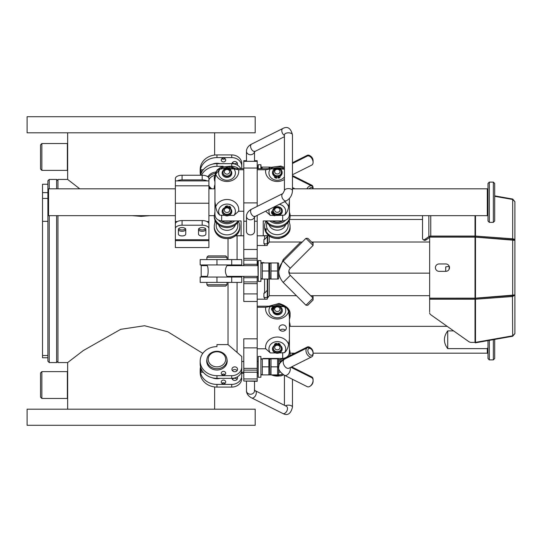 <?xml version="1.0" encoding="UTF-8"?>
<svg xmlns="http://www.w3.org/2000/svg" width="542" height="542" viewBox="0 0 542 542"><rect width="100%" height="100%" fill="white"/><g stroke="black" fill="none" stroke-linecap="round" stroke-linejoin="round"><path stroke-width="0.81" d="M313.08 242.017L313.08 243.554L307.856 238.338L305.959 238.338L283.195 261.108L290.309 268.222A5.034 5.034 0 0 0 290.309 275.336L313.08 298.107L305.959 305.221L307.856 305.221L313.08 300.004L313.08 296.549L312.3 297.328M289.774 273.148A5.034 5.034 0 0 1 288.893 271M290.885 367.252L311.772 377.693A5.034 3.083 116.6 0 1 313.08 380.416L313.08 379.637A5.034 3.083 116.6 0 0 311.772 376.914A5.034 3.083 116.6 0 0 310.058 376.839M310.993 348.96L310.227 348.391A5.034 3.083 63.4 0 0 307.267 347.808A5.034 3.083 63.4 0 0 306.169 352.097A5.034 3.083 63.4 0 0 309.516 356.663A5.034 3.083 63.4 0 0 311.772 356.805A5.034 3.083 63.4 0 0 313.08 354.089L313.08 353.14A3.692 2.256 -116.6 0 1 310.464 355.03A3.692 2.256 -116.6 0 1 307.87 350.213A3.692 2.256 -116.6 0 1 310.993 348.96A3.692 2.256 -116.6 0 1 313.08 353.14L313.08 352.361A3.692 2.256 -116.6 0 0 310.993 348.188L310.227 347.618A5.034 3.083 63.4 0 1 312.951 352.083M278.778 366.859L279.157 364.082L280.424 361.67L284.503 358.411L307.267 347.029A5.034 3.083 63.4 0 1 310.227 347.618M310.227 386.107L310.993 385.538A3.692 2.256 -63.4 0 0 313.08 381.365L313.08 380.416A5.034 3.083 116.6 0 1 310.227 386.107A5.034 3.083 116.6 0 1 309.516 386.548A5.034 3.083 116.6 0 1 307.267 386.69L284.503 375.308A5.034 3.083 116.6 0 0 286.752 375.166A5.034 3.083 116.6 0 0 290.309 369.027A5.034 3.083 116.6 0 0 290.092 367.645M305.959 238.338L313.08 245.451L313.08 243.554M292.47 163.488L307.267 156.089A5.034 3.083 63.4 0 1 309.516 156.231A5.034 3.083 63.4 0 1 310.227 156.672A5.034 3.083 63.4 0 1 313.08 162.363A5.034 3.083 63.4 0 1 311.772 165.086L292.47 174.741M308.913 155.988A3.692 2.256 -116.6 0 1 310.464 156.137A3.692 2.256 -116.6 0 1 310.993 156.462A3.692 2.256 -116.6 0 1 313.08 160.635L313.08 161.414A3.692 2.256 -116.6 0 0 310.993 157.241L310.227 156.672M309.17 188.819A3.692 2.256 -63.4 0 1 310.464 187.749A3.692 2.256 -63.4 0 1 312.978 188.819M292.47 175.54L311.772 185.195A5.034 3.083 116.6 0 1 313.08 187.911L313.08 188.691A5.034 3.083 116.6 0 0 311.772 185.974A5.034 3.083 116.6 0 0 309.516 186.116A5.034 3.083 116.6 0 0 306.907 188.819M445.802 263.954A3.692 3.692 0 0 1 449.494 267.646A3.692 3.692 0 0 1 445.802 271.339L439.095 271.339A3.692 3.692 0 0 1 435.402 267.646A3.692 3.692 0 0 1 439.095 263.954L445.802 263.954A3.692 3.692 0 0 1 449.237 266.305L445.714 266.894L445.714 271.339M439.095 271.339A3.692 3.692 0 0 1 435.402 267.646A3.692 3.692 0 0 1 439.095 263.954M429.643 311.819L429.643 299.231L475.49 299.218L512.685 296.501L514.9 294.97L514.9 333.608L512.685 335.81L475.49 342.368L471.56 342.409A4.024 2.845 0 0 1 468.715 341.575L430.822 314.78A4.024 2.845 0 0 1 429.643 312.768M513.559 294.97L512.447 295.566L475.259 298.283L429.643 298.283L429.643 299.231M513.559 240.323L512.447 239.727L512.685 238.792L475.49 236.075L475.022 237.01L475.022 236.061L430.754 236.061A2.683 1.897 180 0 0 428.858 236.617L425.375 239.076A4.024 2.012 125.3 0 1 423.051 239.517A4.024 2.012 125.3 0 1 422.53 238.243L422.53 215.655L422.53 219.476L289.55 219.476L422.53 219.476M423.051 239.517L424 240.187A4.024 2.012 -54.7 0 0 426.324 239.747L429.643 237.403M430.131 237.118A1.341 0.948 -0 0 1 430.754 237.01L475.022 237.01M475.029 237.118L475.022 298.175L475.49 298.161L429.643 298.175L429.643 237.118L475.49 237.132L514.9 240.323L514.9 294.97L514.9 201.685L512.685 199.043L494.683 195.872M475.49 215.655L475.49 236.075L475.022 236.061L475.022 215.655M475.49 342.368L475.49 299.218L475.022 298.283L475.022 342.409M512.61 199.47L512.685 199.043M494.683 196.306L512.685 199.483L514.9 201.685L514.9 240.323L512.685 238.792L512.685 199.483M512.447 239.727L475.259 237.01M514.9 294.97L475.49 298.161L475.49 237.132M512.447 295.566L512.685 335.81M513.559 238.934L514.27 239.273M512.685 239.849L512.685 295.444L513.328 295.356M475.185 342.402L475.259 342.849L512.685 336.25L514.9 333.608M512.61 335.823L512.685 336.25M269.211 168.203L268.879 167.092L269.598 167.092L261.576 167.092L262.294 167.092L261.576 167.092L262.294 167.092L261.847 168.697M231.969 163.637A2.812 2.432 0 0 1 234.747 161.55A2.812 2.432 0 0 1 237.559 163.982A2.812 2.432 0 0 1 237.254 165.08M232.403 162.641A2.812 2.432 180 0 0 234.747 163.731A2.812 2.432 180 0 0 237.091 162.641M212.437 164.172A10.23 8.862 0 0 1 216.949 163.264A10.23 8.862 0 0 1 219.889 163.637M221.888 158.671A2.215 1.917 180 0 0 225.052 158.671M223.473 158.095A2.215 1.917 0 0 1 223.473 161.929A2.215 1.917 0 0 1 223.473 158.095M241.773 163.63L241.773 168.697L241.773 163.63A10.061 8.713 180 0 0 231.712 154.91L216.949 154.91A16.768 14.526 180 0 0 200.181 169.436L200.181 172.119A16.768 14.526 180 0 0 200.547 175.141M241.773 166.313A10.061 8.713 180 0 0 231.712 157.593L216.949 157.593A16.768 14.526 180 0 0 200.181 172.119M241.773 375.687L241.773 372.225L241.773 375.687A10.061 8.713 180 0 1 231.712 384.407L216.949 384.407A16.768 14.526 180 0 1 200.181 369.881A16.768 14.526 180 0 1 200.547 366.859M228.019 344.604L216.949 344.604L216.949 346.636A16.768 14.526 180 0 0 200.181 361.162A16.768 14.526 180 0 0 216.949 375.681L231.712 375.681A10.061 8.713 180 0 0 241.773 366.968L241.773 356.507L228.019 344.604L228.019 282.402M237.091 370.64A2.812 2.432 0 0 0 234.747 369.549A2.812 2.432 0 0 0 232.403 370.64M234.747 366.866A2.812 2.432 180 0 1 237.559 369.298A2.812 2.432 180 0 1 234.747 371.731A2.812 2.432 180 0 1 231.935 369.298A2.812 2.432 180 0 1 234.747 366.866M226.996 359.481A10.23 8.862 180 0 1 227.179 361.162A10.23 8.862 180 0 1 216.949 370.017A10.23 8.862 180 0 1 206.719 361.162A10.23 8.862 180 0 1 206.902 359.481M223.473 375.186A2.215 1.917 180 0 1 223.473 371.351A2.215 1.917 180 0 1 223.473 375.186M225.052 374.61A2.215 1.917 0 0 0 221.888 374.61M200.181 361.162L200.181 363.845A16.768 14.526 180 0 0 216.949 378.363L231.712 378.363A10.061 8.713 180 0 0 241.773 369.651L241.773 366.968M67.35 170.371L67.35 143.535L41.856 143.535L41.856 170.371L67.35 170.371M41.856 170.371L40.514 169.029L40.514 144.883L41.856 143.535M216.949 264.963L241.773 264.963L241.773 259.598L200.181 259.598L200.181 264.963L216.949 264.963L216.949 259.598M231.712 282.402L200.181 282.402L200.181 277.037L241.773 277.037L241.773 282.402L231.712 282.402L231.712 277.037M67.35 372.489L67.35 371.629L41.856 371.629L41.856 398.465L67.35 398.465L67.35 372.489M41.856 398.465L40.514 397.117L40.514 372.971L41.856 371.629M237.091 379.359A2.812 2.432 0 0 0 234.747 378.269A2.812 2.432 0 0 0 232.403 379.359M237.254 376.92A2.812 2.432 180 0 1 237.559 378.018A2.812 2.432 180 0 1 234.747 380.45A2.812 2.432 180 0 1 231.969 378.363M219.889 378.363A10.23 8.862 180 0 1 216.949 378.736A10.23 8.862 180 0 1 212.437 377.828M223.473 383.905A2.215 1.917 180 0 1 223.473 380.071A2.215 1.917 180 0 1 223.473 383.905M225.052 383.329A2.215 1.917 0 0 0 221.888 383.329M241.773 378.37A10.061 8.713 180 0 1 231.712 387.09L216.949 387.09A16.768 14.526 180 0 1 200.181 372.564L200.181 369.881M207.85 176.794A10.23 8.862 0 0 1 215.594 172.058M240.844 168.697A10.061 8.713 180 0 0 231.712 163.637L216.949 163.637A16.768 14.526 180 0 0 200.52 175.242M238.615 168.697A10.061 8.713 180 0 0 231.712 166.319L230.878 166.319M223.148 166.319L216.949 166.319A16.768 14.526 180 0 0 201.475 175.242M313.08 187.911A5.034 3.083 116.6 0 1 313.059 188.311M313.08 160.635A3.692 2.256 -116.6 0 1 313.059 161.015M310.993 156.462L310.227 155.893A5.034 3.083 63.4 0 0 309.516 155.452A5.034 3.083 63.4 0 0 307.267 155.31A5.034 3.083 63.4 0 0 306.183 156.631M449.237 266.305L449.067 269.367M449.067 266.305L445.714 266.894M205.493 228.575A3.354 1.68 0 0 1 202.193 229.95A3.354 1.68 0 0 1 198.894 228.575M185.364 228.575A3.354 1.68 0 0 1 182.065 229.95A3.354 1.68 0 0 1 178.765 228.575M214.937 211.814L214.266 216.515A12.744 11.036 0 0 0 224.029 227.247A12.744 11.036 0 0 0 238.365 221.536L238.622 220.946M266.257 228.866L266.027 231.38L265.743 228.758L266.257 228.866M265.743 231.048L265.262 229.828L265.743 228.758M265.946 221.312A12.744 11.036 -0 0 0 264.584 226.271A12.744 11.036 -0 0 0 264.706 227.809A12.744 11.036 -0 0 0 265.262 229.828M266.027 231.38A12.744 11.036 -0 0 0 280.363 236.996A12.744 11.036 -0 0 0 290.072 226.271A12.744 11.036 -0 0 0 288.71 221.312M264.584 297.341L263.913 297.341L263.913 293.161L264.584 293.161L267.267 290.282L267.267 297.24L265.627 297.666L264.584 297.341L264.584 299.177L267.267 299.177L267.267 297.24M263.913 297.341L263.913 295.824M264.753 262.951L261.224 262.613L263.913 262.613M262.233 245.506L267.267 245.506L267.267 243.575L265.627 243.995L264.584 243.676L264.584 245.506L257.199 245.506M264.584 243.676L263.913 243.676L263.913 239.489L264.584 239.489L267.267 236.617L267.267 243.575M263.913 243.676L263.913 242.152M289.401 318.188A12.744 11.036 180 0 0 289.95 316.182A12.744 11.036 180 0 0 290.072 314.651L290.072 315.729A12.744 11.036 180 0 1 289.401 319.258M487.976 340.606L487.976 358.547L489.318 359.888L489.318 340.369M493.342 339.658L493.342 359.888L494.683 358.547L494.683 339.421M487.976 347.585L487.305 348.635L447.726 348.635C443.302 342.72 443.302 336.806 447.726 330.891L453.6 330.891M487.305 348.635L487.305 353.181L313.08 353.181M447.726 348.635L447.726 330.891M489.318 182.112L487.976 183.453L487.976 221.021L489.318 222.362L489.318 182.112L493.342 182.112L493.342 222.362L489.318 222.362M493.342 222.362L494.683 221.021L494.683 183.453L493.342 182.112M198.501 229.449A3.692 1.843 180 0 0 202.193 231.292A3.692 1.843 180 0 0 205.879 229.449L205.879 234.097A3.692 1.843 -0 0 1 202.193 235.939A3.692 1.843 -0 0 1 198.501 234.097L198.501 229.401A3.692 1.843 -0 0 1 202.193 227.552A3.692 1.843 -0 0 1 205.879 229.401M185.757 229.449A3.692 1.843 -0 0 1 182.065 231.292A3.692 1.843 -0 0 1 178.379 229.449M208.9 223.914A6.707 3.354 180 0 0 206.983 221.563L208.9 221.563L208.9 247.558L175.357 247.558L175.357 239.74L208.9 239.74M177.275 180.899L175.357 180.899L175.357 185.811L208.9 185.811L208.9 180.899L206.983 180.899A6.707 3.354 180 0 0 202.193 179.89L182.065 179.89A6.707 3.354 0 0 0 177.275 180.899L206.983 180.899M208.9 221.563L208.9 203.236L175.357 203.236L175.357 221.563L177.275 221.563A6.707 3.354 -0 0 1 182.065 220.56L202.193 220.56A6.707 3.354 180 0 1 206.983 221.563M208.9 228.561A6.707 3.354 -0 0 0 202.193 225.208L182.065 225.208A6.707 3.354 180 0 0 175.357 228.561L175.357 223.914A6.707 3.354 -0 0 1 177.275 221.563M175.357 223.914L175.357 221.563M208.9 185.811L208.9 203.236M175.357 185.811L175.357 203.236M292.47 188.819L487.305 188.819L487.305 215.655L290.072 215.655M47.899 189.49L48.57 188.819L48.57 215.655L175.357 215.655M281.406 168.697A9.39 8.137 -0 0 0 273.249 168.697M273.303 172.498A4.024 3.489 -0 0 0 273.303 172.668A4.024 3.489 -0 0 0 276.718 176.116L276.705 178.216L275.837 178.081A1.707 1.484 180 0 1 274.435 176.611L274.435 176.299A1.707 1.484 180 0 1 274.435 176.272L274.442 175.818A4.831 4.18 180 0 1 272.497 172.464A4.831 4.18 180 0 1 277.328 168.284A4.831 4.18 180 0 1 282.158 172.464A4.831 4.18 180 0 1 280.146 175.865L280.139 176.319A1.707 1.484 180 0 1 278.71 177.769L277.843 177.891L277.863 176.123A4.024 3.489 -0 0 0 281.352 172.702A4.024 3.489 -0 0 0 281.352 172.668A4.024 3.489 -0 0 0 281.345 172.498M276.705 177.884L275.837 177.742A1.707 1.484 180 0 1 274.435 176.285L274.435 176.624M276.373 176.868A0.569 0.495 180 0 1 275.228 176.861A0.569 0.495 180 0 1 276.373 176.868M279.333 176.888A0.569 0.495 180 0 1 278.195 176.882A0.569 0.495 180 0 1 279.333 176.888M280.146 175.865L280.139 176.658A1.707 1.484 180 0 1 278.71 178.101L277.843 177.891M276.339 177.031A0.569 0.495 0 0 0 275.261 177.031M279.299 177.051A0.569 0.495 0 0 0 278.229 177.051M277.863 176.123A4.024 3.489 -0 0 1 276.718 176.116L276.705 178.216M282.158 172.634A4.831 4.18 180 0 1 282.158 172.796A4.831 4.18 180 0 1 280.146 176.197M274.442 176.15A4.831 4.18 180 0 1 272.497 172.796A4.831 4.18 180 0 1 272.504 172.634M268.73 235.702L263.243 235.702L263.243 220.946L282.694 220.946C287.003 220.37 289.238 218.148 289.401 214.266L289.401 201.746L288.574 206.759A11.741 10.169 0 0 0 284.597 201.685M273.297 214.917L273.297 215.255A1.707 1.484 180 0 0 273.514 215.411A1.707 1.484 0 0 0 275.485 215.438L275.919 215.181L275.485 215.099A1.707 1.484 180 0 1 273.297 214.917L272.68 214.375L274.367 213.372A4.024 3.489 -0 0 0 279.604 213.887A4.024 3.489 -0 0 0 281.352 211.014A4.024 3.489 -0 0 0 281.345 210.845M273.303 210.845A4.024 3.489 -0 0 0 273.303 211.014A4.024 3.489 -0 0 0 273.717 212.559L272.037 213.894L271.671 213.202A1.707 1.484 180 0 1 271.528 212.423M272.037 213.562L271.671 212.864A1.707 1.484 180 0 1 272.26 211.034L272.694 210.77A4.831 4.18 180 0 1 277.592 206.712A4.831 4.18 180 0 1 282.348 210.899A4.831 4.18 180 0 1 275.919 214.842M272.809 212.742A0.569 0.495 180 0 1 271.915 212.335A0.569 0.495 180 0 1 273.053 212.335A0.569 0.495 180 0 1 272.809 212.742M274.489 214.856A0.569 0.495 180 0 1 273.595 214.449A0.569 0.495 180 0 1 274.733 214.449A0.569 0.495 180 0 1 274.489 214.856M273.019 212.505A0.569 0.495 0 0 0 271.948 212.505M274.699 214.618A0.569 0.495 0 0 0 273.629 214.618M273.859 212.782L272.037 213.894M272.68 214.375L273.297 215.255M282.348 211.062A4.831 4.18 180 0 1 282.348 211.231A4.831 4.18 180 0 1 277.633 215.411A4.831 4.18 0 0 1 277.409 215.411A4.831 4.18 180 0 1 275.919 215.181M277.409 215.411L275.526 215.411M273.717 212.559A4.024 3.489 -0 0 0 274.367 213.372M228.555 220.946A7.676 6.646 180 0 1 225.472 220.946M230.716 207.918A1.707 1.484 180 0 1 230.675 208.318L230.601 208.629M228.521 207.444L228.832 206.177L229.645 206.461A1.707 1.484 180 0 1 230.675 208.148L230.567 208.595A4.831 4.18 180 0 1 231.793 211.38A4.831 4.18 180 0 1 226.963 215.56A4.831 4.18 180 0 1 222.132 211.38A4.831 4.18 180 0 1 224.991 207.559L225.099 207.112A1.707 1.484 180 0 1 226.841 205.94L227.715 205.974L227.416 207.2M222.132 211.38L222.132 211.549A4.831 4.18 180 0 0 225.126 215.411L225.912 215.797A4.831 4.18 0 0 0 228.013 215.797L228.805 215.411A4.831 4.18 180 0 0 231.793 211.549A4.831 4.18 180 0 0 231.793 211.461M229.117 207.715A0.569 0.495 180 0 1 229.537 206.848A0.569 0.495 180 0 1 230.052 207.335A0.569 0.495 180 0 1 229.212 207.776M228.92 207.403A0.569 0.495 0 0 0 228.92 207.417A0.569 0.495 0 0 1 230.038 207.417M226.312 207.234A0.569 0.495 180 0 1 226.637 206.306A0.569 0.495 180 0 1 226.942 207.18M226.021 206.861A0.569 0.495 0 0 0 226.021 206.881A0.569 0.495 0 0 1 227.139 206.881M222.992 211.014A4.024 3.489 0 0 0 222.986 211.177A4.024 3.489 0 0 0 227.017 214.666A4.024 3.489 0 0 0 231.041 211.177A4.024 3.489 0 0 0 231.034 211.014M227.715 205.974L227.457 207.2M225.126 215.411L219.876 215.154A8.387 7.263 180 0 1 221.651 205.764A8.387 7.263 180 0 1 232.64 205.967A8.387 7.263 180 0 1 233.961 215.411L228.805 215.411M214.937 222.904L214.937 220.045M233.961 215.411L238.609 211.245A11.741 10.169 0 0 0 229.612 199.754A11.741 10.169 0 0 0 215.763 206.759L214.937 201.746L214.937 214.266C215.106 218.148 217.342 220.37 221.644 220.946L241.102 220.946L241.102 235.702L235.811 235.702M230.926 168.697A9.39 8.137 0 0 0 230.208 168.44M228.765 168.101A9.39 8.137 0 0 0 227.715 167.979M225.54 168.054A9.39 8.137 0 0 0 223.101 168.697M235.553 168.697L230.54 166.225L220.858 167.187L217.146 169.937L214.266 177.098L214.266 178.169A12.744 11.036 0 0 0 214.937 181.706M214.937 184.565A12.744 11.036 0 0 0 214.266 188.094A12.744 11.036 0 0 0 214.293 188.819M228.744 168.196A9.39 8.137 0 0 0 227.687 168.074M225.425 168.176A9.39 8.137 0 0 0 223.365 168.697M282.504 374.088A12.744 11.036 180 0 1 275.397 374.908M280.417 372.036A10.833 9.383 180 0 1 278.669 372.354M289.401 349.461A12.744 11.036 180 0 1 290.072 352.998L290.072 354.068A12.744 11.036 180 0 1 289.936 355.694M265.817 358.811A12.744 11.036 180 0 1 265.634 358.465M283.019 358.458A9.39 8.137 180 0 1 281.596 359.238A9.39 8.137 180 0 1 278.669 360.044M272.206 358.811A9.39 8.137 180 0 1 271.644 358.465M289.401 322.124A12.744 11.036 180 0 1 290.072 325.654A12.744 11.036 180 0 1 290.051 326.345M274.665 305.844A9.39 8.137 180 0 1 281.156 306.216M274.93 305.884A9.39 8.137 180 0 1 280.885 306.216M263.243 358.811L263.243 358.465L282.694 358.465C287.003 357.896 289.238 355.667 289.401 351.792L289.401 339.272L288.574 344.278A11.741 10.169 0 0 0 274.733 337.28A11.741 10.169 0 0 0 265.729 348.77L270.377 352.937L275.478 352.937A4.831 4.18 180 0 1 272.497 349.075A4.831 4.18 180 0 1 272.504 348.906M270.377 352.937A8.387 7.263 0 0 1 271.698 343.486A8.387 7.263 0 0 1 282.687 343.289A8.387 7.263 0 0 1 284.469 352.679L279.177 352.937A4.831 4.18 180 0 0 282.158 349.075L282.158 348.736A4.831 4.18 180 0 1 277.328 352.923A4.831 4.18 180 0 1 272.497 348.736A4.831 4.18 180 0 1 274.442 345.383L274.435 345.268A1.707 1.484 180 0 1 274.435 345.24L274.435 344.929A1.707 1.484 180 0 1 275.837 343.459L276.705 343.323L276.718 344.577M265.729 348.77L257.199 348.77M284.469 352.679C286.61 350.959 287.978 348.16 288.574 344.278M257.199 307.28L265.729 307.28A11.741 10.169 0 0 0 274.733 318.764A11.741 10.169 0 0 0 288.574 311.765L289.401 316.772L289.401 339.272M286.359 328.025A3.659 3.171 180 0 1 282.694 331.196A3.659 3.171 180 0 1 279.035 328.025A3.659 3.171 180 0 1 282.694 324.848A3.659 3.171 180 0 1 286.359 328.025M265.729 307.28L270.377 306.46A8.387 7.263 0 0 0 271.698 315.911A8.387 7.263 0 0 0 282.687 316.115A8.387 7.263 0 0 0 284.469 306.718C286.569 307.558 287.938 309.238 288.574 311.765M278.547 306.216L282.694 306.216C285.539 306.345 287.592 307.687 288.845 310.248L289.401 316.772M279.421 306.46L284.469 306.718M270.377 306.46L273.1 306.46M285.356 330.2A3.659 3.171 0 0 0 280.038 330.2M276.339 344.509A0.569 0.495 0 0 0 275.261 344.509M282.348 310.478A4.831 4.18 180 0 1 282.348 310.641A4.831 4.18 180 0 1 277.592 314.827A4.831 4.18 180 0 1 272.694 310.762L272.26 310.505A1.707 1.484 180 0 1 271.528 309.116M273.92 307.903L272.68 307.165L273.297 306.284A1.707 1.484 180 0 1 275.485 306.101L275.919 306.359A4.831 4.18 180 0 1 282.348 310.309A4.831 4.18 180 0 1 277.592 314.489A4.831 4.18 180 0 1 272.694 310.43L272.26 310.173A1.707 1.484 180 0 1 271.671 308.337L272.037 307.646L273.561 308.554M246.468 160.696L243.785 160.696L243.785 168.04L257.199 168.04L257.199 160.696L254.516 160.696M257.199 168.04L257.199 206.387M257.199 215.384L257.199 264.293L243.785 264.293L243.785 265.634M243.785 168.04L243.785 249.469L257.199 249.469M243.785 381.033L257.199 381.304L257.199 378.933L243.785 378.933L243.785 381.033L257.199 381.033M243.785 276.366L243.785 277.707L257.199 277.707L257.199 338.818L243.785 338.818L243.785 378.933M243.785 249.469L243.785 264.293M257.199 277.707L257.199 276.366M257.199 265.634L257.199 264.293M243.785 277.707L243.785 301.467L257.199 301.467M257.199 338.818L257.199 372.219L243.785 372.219M257.199 372.225L257.199 378.933M214.639 409.196L214.639 386.947M57.96 215.655L57.96 362.571L67.655 362.571L83.326 350.538L120.703 329.326L144.572 325.735L167.864 331.812L202.796 353.37M27.1 425.294L255.187 425.294L255.187 409.196L27.1 409.196L27.1 425.294M175.357 228.561L175.357 239.74M208.9 180.899L208.9 178.596A6.707 3.354 0 0 0 202.193 175.242L182.065 175.242A6.707 3.354 180 0 0 175.357 178.596L175.357 180.899M178.379 229.401L178.379 234.097A3.692 1.843 180 0 0 182.065 235.939A3.692 1.843 180 0 0 185.757 234.097L185.757 229.401A3.692 1.843 180 0 0 182.065 227.552A3.692 1.843 180 0 0 178.379 229.401M214.639 132.804L214.639 155.053M150.026 215.655L141.144 216.373L132.268 215.655M79.749 188.819L67.655 179.429L67.655 132.804M49.241 215.655L49.241 362.571L47.899 361.229L47.899 180.771L49.241 179.429L56.619 179.429L56.619 188.819M47.899 357.761L42.527 357.761L42.527 355.511L47.899 355.511M47.899 184.239L42.527 184.239L42.527 355.511M246.508 116.706L27.1 116.706L27.1 132.804L255.187 132.804L255.187 116.706L246.508 116.706M57.96 188.819L57.96 179.429L67.655 179.429M243.785 279.211L243.649 276.366M243.649 265.634L243.785 262.789M237.078 235.784L237.078 259.598M237.078 264.963L237.078 265.634M237.078 276.366L237.078 277.037M237.078 282.402L237.078 352.442M228.019 238.785L228.019 259.598M228.019 264.963L228.019 265.634M228.019 276.366L228.019 277.037M49.241 188.819L49.241 179.429M56.619 215.655L56.619 362.571L49.241 362.571M281.345 310.024A4.024 3.489 180 0 1 281.352 310.193A4.024 3.489 180 0 1 277.328 313.676A4.024 3.489 180 0 1 273.303 310.193A4.024 3.489 180 0 1 273.303 310.024M273.019 309.035A0.569 0.495 0 0 0 271.948 309.035M274.699 306.921A0.569 0.495 0 0 0 273.629 306.921M274.096 307.666L272.68 306.826M274.489 306.345A0.569 0.495 180 0 1 273.839 307.158A0.569 0.495 180 0 1 274.489 306.345M272.809 308.459A0.569 0.495 180 0 1 272.159 309.279A0.569 0.495 180 0 1 272.809 308.459M281.345 348.371A4.024 3.489 180 0 1 281.352 348.506A4.024 3.489 180 0 1 281.352 348.533A4.024 3.489 180 0 1 277.328 352.022A4.024 3.489 180 0 1 273.303 348.533A4.024 3.489 180 0 1 273.303 348.371M277.843 343.31L277.856 344.57L277.843 343.31L278.71 343.438A1.707 1.484 180 0 1 280.139 344.881L280.146 345.342A4.831 4.18 180 0 1 282.158 348.736M279.299 344.488A0.569 0.495 0 0 0 278.229 344.488M275.478 352.937A4.831 4.18 0 0 0 279.177 352.937M278.344 344.651A0.569 0.495 180 0 1 278.764 343.824A0.569 0.495 180 0 1 278.852 344.807M275.736 344.834A0.569 0.495 180 0 1 275.797 343.852A0.569 0.495 180 0 1 276.373 344.339L276.373 344.339A0.569 0.495 180 0 1 276.224 344.678M279.049 358.465A7.676 6.646 180 0 1 275.607 358.465M269.211 236.068L269.211 242.22L267.267 244.72M267.267 235.784L267.267 236.617M264.584 235.784L264.584 239.489M269.211 279.049L269.211 295.891L267.267 298.391L267.66 297.443L267.66 279.049M257.199 299.177L264.584 299.177M267.267 279.049L267.267 290.282M264.584 279.049L264.584 293.161M214.937 201.746L214.937 175.452L215.499 172.722C216.753 170.161 218.799 168.819 221.644 168.697L225.059 168.935M215.763 206.759C216.407 210.696 217.776 213.501 219.876 215.154M230.594 168.935L233.961 168.935A8.387 7.263 180 0 1 232.64 178.386A8.387 7.263 180 0 1 221.651 178.589A8.387 7.263 180 0 1 219.876 169.192L215.763 174.239A11.741 10.169 0 0 0 229.612 181.238A11.741 10.169 0 0 0 238.609 169.754L233.961 168.935M238.609 169.754L243.785 169.754M227.958 168.935L228.561 168.935M229.219 168.887L229.74 168.887A0.569 0.495 0 0 0 229.219 168.887M219.876 169.192L221.644 168.935M214.937 179.246L215.763 174.239M243.785 211.245L238.609 211.245M222.992 172.668A4.024 3.489 0 0 0 222.986 172.837A4.024 3.489 0 0 0 227.017 176.319A4.024 3.489 0 0 0 231.041 172.837A4.024 3.489 0 0 0 231.034 172.668M230.716 169.578A1.707 1.484 180 0 1 230.675 169.971L230.601 170.283M231.793 173.115A4.831 4.18 180 0 1 231.793 173.203A4.831 4.18 180 0 1 226.963 177.383A4.831 4.18 180 0 1 222.132 173.203A4.831 4.18 180 0 1 222.132 173.115M228.521 169.097L228.832 167.83L229.645 168.122A1.707 1.484 180 0 1 230.675 169.802L230.567 170.249A4.831 4.18 180 0 1 231.793 173.034A4.831 4.18 180 0 1 226.963 177.22A4.831 4.18 180 0 1 222.132 173.034A4.831 4.18 180 0 1 224.991 169.212L225.099 168.772A1.707 1.484 180 0 1 226.841 167.6L227.715 167.627L227.498 168.86M227.118 168.623A0.569 0.495 0 0 0 226.041 168.623M226.312 168.887A0.569 0.495 180 0 1 226.637 167.966A0.569 0.495 180 0 1 226.942 168.833M227.715 167.627L227.416 168.853M229.117 169.375A0.569 0.495 180 0 1 229.537 168.501A0.569 0.495 180 0 1 230.052 168.989A0.569 0.495 180 0 1 229.212 169.429M289.401 219.876L289.401 222.742M289.401 198.44L289.401 201.746M279.923 168.935L284.469 169.192M279.367 204.3A8.387 7.263 180 0 1 284.469 215.154L277.633 215.411M273.514 215.411L270.377 215.411A8.387 7.263 180 0 1 269.266 209.354M284.415 176.882A8.387 7.263 180 0 1 272.741 179.084A8.387 7.263 180 0 1 270.377 168.935L274.733 168.935M265.709 211.129A11.741 10.169 0 0 0 265.729 211.245L270.377 215.411M284.469 215.154C286.61 213.433 287.978 210.635 288.574 206.759M270.377 168.935L265.729 169.754A11.741 10.169 0 0 0 271.305 180.052A11.741 10.169 0 0 0 284.415 179.429M257.199 169.754L265.729 169.754M221.373 220.94A9.39 8.137 0 0 0 232.64 220.946M215.628 221.475A12.744 11.036 0 0 0 214.266 226.441A12.744 11.036 0 0 0 219.063 235.072A12.744 11.036 0 0 0 232.545 236.387A12.744 11.036 0 0 0 239.76 226.441A12.744 11.036 0 0 0 238.392 221.468M216.604 222.884A10.833 9.383 0 0 0 220.255 232.823A10.833 9.383 0 0 0 233.033 233.29A10.833 9.383 0 0 0 237.423 222.884M218.677 224.862A8.652 7.493 0 0 0 221.617 228.71A8.652 7.493 0 0 0 235.35 224.862M225.35 227.457A8.652 7.493 0 0 0 228.677 227.457M271.969 220.946A9.39 8.137 -0 0 0 282.687 220.946L282.694 215.411M266.915 222.715A10.833 9.383 -0 0 0 266.596 226.624A10.833 9.383 -0 0 0 278.832 234.611A10.833 9.383 -0 0 0 288.059 224.015A10.833 9.383 -0 0 0 287.734 222.715M268.988 224.693A8.652 7.493 -0 0 0 277.328 230.181A8.652 7.493 -0 0 0 285.661 224.693M275.668 227.288A8.652 7.493 -0 0 0 278.988 227.288M265.743 220.946A12.744 11.036 -0 0 0 280.045 227.132A12.744 11.036 -0 0 0 290.072 216.346L290.072 215.269A12.744 11.036 -0 0 0 289.95 213.738M281.637 168.697A9.39 8.137 -0 0 0 281.596 168.677A9.39 8.137 -0 0 0 273.012 168.697M246.468 381.304L246.468 390.748A4.024 3.489 0 0 0 250.492 394.23A4.024 3.489 0 0 0 254.516 390.748L254.516 381.304M246.468 161.326L246.468 151.252C246.454 146.564 251.549 144.036 251.637 144.097A4.024 2.466 -116.6 0 0 250.594 146.272A4.024 2.466 -116.6 0 0 252.22 150.236A4.024 2.466 -116.6 0 0 255.241 151.299L254.354 151.902L254.516 151.252M254.469 216.854A4.024 3.489 -0 0 1 250.187 219.801A4.024 3.489 -0 0 1 246.468 216.326L246.468 231.42A4.024 3.489 -0 0 0 250.492 234.903A4.024 3.489 -0 0 0 254.516 231.42L254.516 216.814M261.224 168.697L260.892 164.741L260.892 168.697M258.209 168.697L258.209 164.741L257.87 168.697M201.184 173.203L201.184 169.775L203.257 169.775M201.184 169.775L200.852 174.09M208.9 187.247A10.061 8.713 180 0 0 210.662 188.819M214.937 173.481A10.061 8.713 180 0 0 208.433 177.37M208.9 179.781A8.719 7.554 0 0 1 214.402 175.466M211.861 188.819A8.719 7.554 0 0 1 208.9 185.594M268.879 167.092L269.598 167.092L268.879 167.092M269.95 167.702L270.295 167.092L269.95 167.695L269.598 167.092M260.892 281.4L260.892 260.6L260.892 281.4L258.209 281.4L258.209 260.6L257.87 260.939L258.209 281.4M260.892 260.6L258.209 260.6M206.888 276.366L201.184 276.366L201.184 265.634L206.888 265.634C208.541 265.309 208.541 276.691 206.888 276.366L206.888 277.037M257.87 276.366L227.017 276.366L226.78 275.919C224.937 272.382 224.937 269.096 226.78 266.081L226.78 266.081M201.184 265.634L201.184 276.366M206.888 259.598L206.888 257.247L227.017 257.247L227.017 259.598M206.888 264.963L206.888 265.634M206.888 282.402L206.888 284.753L227.017 284.753L227.017 282.402M206.888 284.753L208.23 286.095L225.668 286.095L227.017 284.753M206.888 257.247L208.23 255.905L225.668 255.905L227.017 257.247M262.294 262.951L261.576 262.951L262.294 262.951L262.294 279.049L261.576 279.049L268.879 279.049L268.879 262.951L269.598 262.951L262.294 262.951M269.598 279.049L268.879 279.049L269.598 279.049L269.95 278.446L269.598 262.951M262.294 271L268.879 271M278.317 262.951L270.295 262.951L271.014 262.951L271.014 279.049L270.295 279.049L277.599 279.049L277.599 262.951L278.317 262.951L277.599 262.951L278.317 262.951L278.669 263.554L278.669 278.446L278.317 279.049L277.599 279.049L278.317 279.049M277.599 271L271.014 271M260.892 377.259L260.892 356.46L260.892 377.259L258.209 377.259L258.209 356.46L260.892 356.46M258.209 356.46L258.209 377.259M200.852 367.91L200.852 371.893L201.184 372.225L201.184 368.797M206.888 359.983A10.061 8.713 0 0 0 216.949 368.702A10.061 8.713 0 0 0 227.017 359.983A10.061 8.713 0 0 0 216.949 351.27A10.061 8.713 0 0 0 206.888 359.983L206.888 362.754M208.23 359.312A8.719 7.554 180 0 1 221.312 352.774A8.719 7.554 180 0 1 221.312 365.857A8.719 7.554 180 0 1 208.23 359.312M262.294 358.811L262.294 374.908L261.576 374.908L269.598 374.908L268.879 374.908L268.879 358.811L269.598 358.811L262.294 358.811M269.598 374.908L268.879 374.908L269.598 374.908L269.95 374.305L269.598 358.811M262.294 366.859L268.879 366.859M278.317 358.811L277.599 358.811L278.317 358.811L278.669 359.414L278.669 374.305L278.317 374.908L277.599 374.908L277.599 358.811L278.317 358.811L271.014 358.811L271.014 374.908L270.295 374.908L278.317 374.908M271.014 358.811L270.295 358.811L271.014 358.811M277.599 366.859L271.014 366.859M262.294 374.908L261.576 374.908L262.294 374.908M271.014 262.951L270.295 262.951L271.014 262.951M300.722 242.017L283.195 259.55L283.967 260.329M284.503 358.411A5.034 3.083 63.4 0 1 286.21 358.337M311.772 356.805L289.001 368.194A5.034 3.083 -116.6 0 1 286.752 368.052A5.034 3.083 -116.6 0 1 283.398 363.479A5.034 3.083 -116.6 0 1 284.503 359.19L307.267 347.808M290.309 275.336L283.195 282.45L305.959 305.221M426.324 239.747L425.375 239.076M429.643 237.172L428.858 236.617L428.858 215.655M430.754 215.655L430.754 237.01M231.712 157.593L231.712 154.91M216.949 157.593L216.949 154.91M231.712 378.363L231.712 375.681M216.949 378.363L216.949 375.681M231.712 264.963L231.712 259.598M216.949 282.402L216.949 277.037M231.712 387.09L231.712 384.407M216.949 387.09L216.949 384.407M231.712 166.319L231.712 163.637M216.949 166.319L216.949 163.637M283.696 167.126L284.415 166.733A5.034 3.083 63.4 0 0 283.852 167.214M264.584 226.271L264.584 227.349A12.744 11.036 -0 0 0 264.706 228.88A12.744 11.036 -0 0 0 279.096 238.277A12.744 11.036 -0 0 0 290.072 227.349L290.072 226.271M273.473 168.697A9.194 7.961 180 0 1 281.183 168.697M275.837 178.081L275.837 177.742M280.139 176.658L280.139 176.319M273.303 172.302A4.024 3.489 -0 0 0 273.303 172.329A4.024 3.489 -0 0 0 277.287 175.818A4.024 3.489 -0 0 0 281.352 172.363A4.024 3.489 -0 0 0 281.352 172.329C282.125 169.253 275.221 165.967 273.303 172.329L273.303 172.668M274.645 171.638A2.683 2.324 -0 0 0 277.301 173.982A2.683 2.324 -0 0 0 280.011 171.685A2.683 2.324 -0 0 0 277.355 169.334A2.683 2.324 -0 0 0 274.645 171.638M282.328 220.946A9.194 7.961 180 0 1 272.328 220.946M271.671 213.202L271.671 212.864M275.485 215.438L275.485 215.099M273.303 210.675A4.024 3.489 -0 0 0 274.008 212.647A4.024 3.489 -0 0 0 279.604 213.548A4.024 3.489 -0 0 0 281.352 210.675C282.125 207.593 275.221 204.314 273.303 210.675L273.303 211.014M275.81 208.087A2.683 2.324 -0 0 0 275.112 211.319A2.683 2.324 -0 0 0 278.845 211.922A2.683 2.324 -0 0 0 279.536 208.69A2.683 2.324 -0 0 0 275.81 208.087M232.301 220.946A9.194 7.961 180 0 1 221.725 220.946M230.946 211.576A4.024 3.489 0 0 0 231.041 210.845C231.298 209.463 230.221 208.263 227.816 207.254C225.005 207.044 223.399 208.236 222.986 210.845A4.024 3.489 0 0 0 226.59 214.314A4.024 3.489 0 0 0 230.946 211.576M223.08 210.113A4.024 3.489 0 0 0 222.986 210.845L222.986 211.177M229.639 210.662A2.683 2.324 0 0 0 227.572 207.898A2.683 2.324 0 0 0 224.388 209.686A2.683 2.324 0 0 0 226.454 212.444A2.683 2.324 0 0 0 229.639 210.662M233.521 168.697A10.732 9.295 0 0 0 220.309 168.833M214.266 177.098A12.744 11.036 0 0 0 214.937 180.628M283.473 374.746A12.744 11.036 180 0 1 283.12 374.908A12.744 11.036 180 0 1 271.549 374.908M289.401 349.373L290.072 352.998A12.744 11.036 180 0 1 289.645 355.843M279.211 363.912A12.744 11.036 180 0 1 278.669 363.973M266.495 358.811A12.744 11.036 180 0 1 266.257 358.465M281.366 360.599A10.732 9.295 180 0 1 278.669 361.216M270.214 358.953A10.732 9.295 180 0 1 269.631 358.465M270.871 306.216A10.732 9.295 180 0 1 278.818 304.441A10.732 9.295 180 0 1 283.961 306.338M282.694 352.937L282.694 358.465M243.785 160.967L246.468 160.967M254.516 160.967L257.199 160.967M243.785 202.898L257.199 202.898M246.468 221.224L243.785 221.224M257.199 221.224L254.516 221.224M243.785 258.344L257.199 258.344M257.199 260.085L243.785 260.085M243.785 281.915L257.199 281.915M257.199 283.656L243.785 283.656M243.785 293.913L257.199 293.913M257.199 347.862L243.785 347.862M243.785 368.377L257.199 368.377M257.199 370.118L243.785 370.118M208.9 240.648L175.357 240.648M182.065 225.208L182.065 220.56M202.193 225.208L202.193 220.56M202.193 175.242L202.193 179.89M182.065 175.242L182.065 179.89M42.527 221.346L47.899 221.346M42.527 198.433L47.899 198.433M42.527 192.627L47.899 192.627M281.352 310.193L281.352 309.855A4.024 3.489 180 0 1 279.205 312.944A4.024 3.489 180 0 1 275.051 312.727A4.024 3.489 180 0 1 273.303 309.855A4.024 3.489 180 0 1 274.008 307.883M275.112 307.87A2.683 2.324 180 0 1 278.845 307.273A2.683 2.324 180 0 1 279.536 310.498A2.683 2.324 180 0 1 275.81 311.101A2.683 2.324 180 0 1 275.112 307.87M275.092 305.925A9.194 7.961 180 0 1 280.634 306.216M281.352 348.167A4.024 3.489 180 0 1 281.352 348.201A4.024 3.489 180 0 1 277.348 351.683A4.024 3.489 180 0 1 273.303 348.235A4.024 3.489 180 0 1 273.303 348.201L273.303 348.533M277.301 345.207A2.683 2.324 180 0 1 280.011 347.51A2.683 2.324 180 0 1 277.355 349.854A2.683 2.324 180 0 1 274.645 347.551A2.683 2.324 180 0 1 277.301 345.207M282.667 358.465A9.194 7.961 180 0 1 278.669 359.868M272.585 358.811A9.194 7.961 180 0 1 271.989 358.465M267.66 235.784L267.66 243.771L269.211 242.22M221.644 220.946L221.644 215.411M229.639 172.315A2.683 2.324 0 0 0 227.572 169.558A2.683 2.324 0 0 0 224.388 171.34A2.683 2.324 0 0 0 226.454 174.104A2.683 2.324 0 0 0 229.639 172.315M223.08 171.773A4.024 3.489 0 0 0 222.986 172.498A4.024 3.489 0 0 0 226.59 175.967A4.024 3.489 0 0 0 230.946 173.23A4.024 3.489 0 0 0 231.041 172.498C231.298 171.116 230.221 169.917 227.816 168.908C225.005 168.697 223.399 169.897 222.986 172.498L222.986 172.837M223.609 168.697A9.194 7.961 180 0 1 225.35 168.264M227.674 168.149A9.194 7.961 180 0 1 228.724 168.271M284.415 168.921L282.694 168.935M219.063 236.143A12.744 11.036 0 0 0 232.545 237.464A12.744 11.036 0 0 0 239.76 227.518C239.821 232.443 236.746 236.068 230.54 238.385C221.156 239.571 215.73 235.946 214.266 227.518A12.744 11.036 0 0 0 219.063 236.143M214.266 215.438A12.744 11.036 0 0 0 219.063 224.07A12.744 11.036 0 0 0 238.06 220.946M218.65 220.262A10.732 9.295 0 0 0 220.316 221.698A10.732 9.295 0 0 0 234.672 220.946M266.393 220.946A12.744 11.036 -0 0 0 279.096 226.204A12.744 11.036 -0 0 0 290.072 215.269L289.401 211.644M269.862 220.946A10.732 9.295 -0 0 0 278.818 223.473A10.732 9.295 -0 0 0 285.397 220.398M284.374 168.908A10.732 9.295 -0 0 0 282.206 167.641A10.732 9.295 -0 0 0 270.573 168.697M246.468 390.748C246.454 395.436 251.549 397.963 251.637 397.903A4.024 2.466 -63.4 0 0 254.659 396.839A4.024 2.466 -63.4 0 0 256.285 392.882A4.024 2.466 -63.4 0 0 255.241 390.701L254.354 390.098M285.451 405.809A4.024 2.012 0 0 1 285.593 405.734A4.024 2.012 0 0 1 291.291 405.734A4.024 2.012 0 0 1 292.47 407.157C290.783 413.871 287.578 415.985 282.849 413.505L251.637 397.903M255.241 390.701L286.454 406.31A4.024 2.466 116.6 0 1 287.49 408.485A4.024 2.466 116.6 0 1 285.864 412.448A4.024 2.466 116.6 0 1 282.849 413.505M254.469 151.787A4.024 3.489 180 0 1 250.492 154.741A4.024 3.489 180 0 1 246.468 151.252M286.447 200.764A4.024 2.466 -116.6 0 1 282.443 198.264A4.024 2.466 -116.6 0 1 282.849 193.562L251.637 209.165A4.024 2.466 63.4 0 0 250.594 211.346A4.024 2.466 63.4 0 0 252.22 215.303A4.024 2.466 63.4 0 0 255.241 216.366L286.447 200.764C290.207 198.514 292.219 195.134 292.47 190.615A4.024 2.012 180 0 0 288.439 188.602A4.024 2.012 180 0 0 284.415 190.615L282.849 193.562M292.47 190.615L292.47 134.843A4.024 2.012 180 0 0 288.439 132.831A4.024 2.012 180 0 0 284.415 134.843L284.421 134.728M292.47 134.843C290.783 128.129 287.578 126.015 282.849 128.495A4.024 2.466 63.4 0 0 281.928 131.774A4.024 2.466 63.4 0 0 284.415 135.453M312.212 295.688L313.08 296.549M278.791 271L283.195 259.55M291.664 366.859L311.772 376.914M284.503 359.19C276.42 364.542 276.42 369.908 284.503 375.308M289.001 368.194L288.568 368.35M290.309 268.222L313.08 245.451M283.195 261.108C277.341 268.222 277.341 275.336 283.195 282.45M313.08 161.414L313.08 162.363M311.772 185.974L292.47 176.319M294.97 188.819L292.47 187.573M284.415 167.512L280.851 166.062L270.492 167.376L268.581 168.697M307.267 155.31L292.47 162.708M429.643 242.017L311.542 242.017M302.28 242.017L269.211 242.017M429.643 273.148L289.022 273.148L429.643 273.148M429.643 295.688L310.661 295.688M296.427 295.688L269.211 295.688M493.342 359.888L489.318 359.888M290.072 353.181L294.97 353.181M289.401 326.345L447.177 326.345M487.976 352.51L487.305 353.181M208.9 215.655L214.266 215.655M208.9 188.819L214.937 188.819M48.57 188.819L175.357 188.819M47.899 214.984L48.57 215.655M487.976 189.49L487.305 188.819M487.976 214.984L487.305 215.655M281.467 168.697L273.188 168.697M281.352 172.668L281.352 172.329M281.352 211.014L281.352 210.675M214.266 188.819L214.266 188.094M283.696 374.874L280.851 375.938L271.034 374.908M290.072 325.654L290.072 326.345M268.832 306.216L279.062 303.452C286.881 305.884 290.553 309.624 290.072 314.651M257.199 373.303L257.87 373.303M257.199 306.216L273.378 306.216M275.688 306.216L276.495 306.216M243.785 373.303L241.773 373.303M243.785 161.326L257.199 161.326M67.655 362.571L67.655 409.196M57.96 180.771L56.619 179.429M57.96 361.229L56.619 362.571M281.352 309.855C280.932 307.802 279.442 304.076 274.062 307.707L273.303 310.193M280.952 306.216L274.869 305.871M273.303 348.201C273.561 345.959 274.896 344.739 277.294 344.536C279.726 344.705 281.081 345.932 281.352 348.201L281.352 348.533M272.497 349.075L272.497 348.736M257.199 262.613L257.87 262.613L257.199 262.613M269.211 295.891L267.66 297.443M243.785 168.697L230.445 168.697M228.622 168.697L227.538 168.697M227.078 168.697L226.082 168.697M225.12 168.697L221.644 168.697M243.785 235.784L235.716 235.784M231.041 172.837L231.041 172.498M230.729 168.697L230.33 168.555M228.751 168.169L227.694 168.047M225.452 168.142L223.297 168.697M257.199 235.784L268.832 235.784M257.199 168.697L275.234 168.697M279.421 168.697L282.694 168.697M239.76 227.518L239.76 226.441M214.266 227.518L214.266 226.441M264.584 227.349C265.682 235.004 270.505 238.737 279.062 238.548C286.881 236.116 290.553 232.376 290.072 227.349M284.415 375.267L284.415 405.294M292.47 353.181L292.47 354.427M292.47 366.46L292.47 367.259M292.47 379.292L292.47 407.157M254.516 161.326L254.516 151.746M284.415 190.615L284.415 134.843M246.468 216.326C246.454 211.631 251.549 209.104 251.637 209.165M254.516 216.326L254.354 216.969L255.241 216.366M282.849 128.495L251.637 144.097M284.415 136.706L255.241 151.299M258.209 164.741L260.892 164.741M261.224 167.695L261.576 167.092M227.017 264.963L227.017 265.634L257.87 265.634M227.017 277.037L227.017 276.366M261.224 278.446L261.576 279.049M261.224 263.554L261.576 262.951M269.95 278.446L270.295 279.049M269.95 263.554L270.295 262.951M201.184 372.225L203.257 372.225M241.325 372.225L257.87 372.225M241.773 361.494L243.785 361.494M257.199 361.494L257.87 361.494L257.199 361.494M227.017 362.754L227.017 359.983M261.224 374.305L261.576 374.908L261.224 374.305M261.224 359.414L261.576 358.811M269.95 374.305L270.295 374.908L269.95 374.305M269.95 359.414L270.295 358.811L269.95 359.414"/></g></svg>
